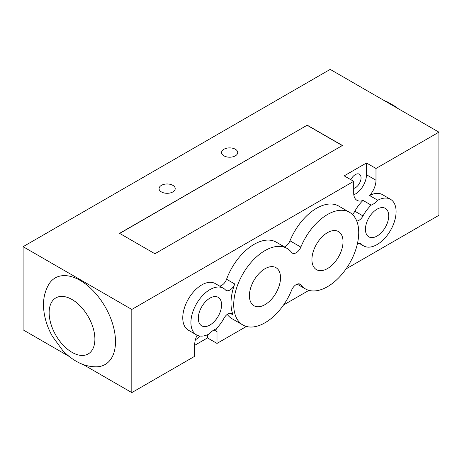 <?xml version="1.0" encoding="UTF-8"?>
<svg xmlns="http://www.w3.org/2000/svg" width="462" height="462" viewBox="0 0 462 462"><rect width="100%" height="100%" fill="white"/><g stroke="black" fill="none" stroke-linecap="round" stroke-linejoin="round"><path stroke-width="0.69" d="M161.429 191.932A8.073 4.66 180 0 1 159.067 188.635A8.073 4.66 180 0 1 167.134 183.974A8.073 4.66 180 0 1 175.208 188.635A8.073 4.66 180 0 1 170.224 192.943A8.073 4.66 180 0 1 161.429 191.932M223.931 155.844A8.073 4.66 180 0 1 221.569 152.547A8.073 4.66 180 0 1 229.643 147.886A8.073 4.66 180 0 1 237.711 152.547A8.073 4.66 180 0 1 232.727 156.855A8.073 4.66 180 0 1 223.931 155.844M96.223 366.828A49.965 28.846 -120 0 0 114.524 331.52A49.965 28.846 -120 0 0 80.169 280.422A49.965 28.846 -120 0 0 48.701 284.511C44.491 292.036 42.827 300.323 43.711 309.373C44.6 318.653 47.505 327.662 52.431 336.4L62.572 350.294C66.655 354.683 71.131 358.298 75.999 361.14C82.357 364.888 89.097 366.782 96.223 366.828M83.056 364.466L131.809 392.608L131.809 309.448L23.1 246.691L23.1 329.851L69.19 356.462M346.044 268.919L438.9 215.309L438.9 132.149L330.191 69.392L23.1 246.691M350.849 179.695A8.073 4.66 -60 0 1 359.367 174.191A8.073 4.66 -60 0 1 361.041 177.887A8.073 4.66 -60 0 1 353.701 188.438M199.7 335.995A8.073 4.66 -60 0 1 195.414 339.634M311.925 259.592A21.991 12.699 -60 0 1 321.523 237.456A21.991 12.699 -60 0 1 338.473 231.566A21.991 12.699 -60 0 1 338.473 256.959A21.991 12.699 -60 0 1 316.482 269.658A21.991 12.699 -60 0 1 311.925 259.592M249.416 295.68A21.991 12.699 -60 0 1 259.02 273.544A21.991 12.699 -60 0 1 275.964 267.654A21.991 12.699 -60 0 1 275.97 293.047A21.991 12.699 -60 0 1 253.973 305.746A21.991 12.699 -60 0 1 249.416 295.68M365.436 229.325A16.459 9.506 -60 0 1 372.62 212.763A16.459 9.506 -60 0 1 385.302 208.35A16.459 9.506 -60 0 1 385.302 227.356A16.459 9.506 -60 0 1 368.843 236.862A16.459 9.506 -60 0 1 365.436 229.325M198.296 318.289A16.459 9.506 -60 0 1 205.486 301.726A16.459 9.506 -60 0 1 218.168 297.314A16.459 9.506 -60 0 1 218.168 316.32A16.459 9.506 -60 0 1 201.709 325.826A16.459 9.506 -60 0 1 198.296 318.289M352.391 214.443A7.687 4.435 120 0 0 354.856 211.232A26.906 15.535 -60 0 1 363.022 200.421L371.177 205.128A15.76 9.096 120 0 0 377.772 200.254A26.906 15.535 -60 0 1 390.523 199.307A26.906 15.535 -60 0 1 390.523 230.371A26.906 15.535 -60 0 1 363.623 245.905A26.906 15.535 -60 0 1 361.527 244.242A7.687 4.435 120 0 0 360.926 243.763A7.687 4.435 120 0 0 357.34 244M356.739 221.044A7.687 4.435 120 0 0 363.005 215.939A26.906 15.535 -60 0 1 371.177 205.128M438.9 132.149L375.987 168.474L375.987 180.244A15.76 9.096 -60 0 1 369.617 195.547A26.906 15.535 -60 0 1 382.374 194.6L390.523 199.307M369.617 195.547L377.772 200.254M233.096 314.957A7.687 4.435 120 0 0 231.866 313.484A7.687 4.435 120 0 0 224.006 318.237A26.906 15.535 -60 0 1 215.835 329.048A15.76 9.096 120 0 0 209.24 333.922A26.906 15.535 -60 0 1 196.489 334.869A26.906 15.535 -60 0 1 196.489 303.805A26.906 15.535 -60 0 1 223.389 288.271A26.906 15.535 -60 0 1 225.485 289.934A7.687 4.435 120 0 0 226.085 290.413A7.687 4.435 120 0 0 234.719 283.957A44.196 25.52 120 0 0 233.096 314.957L229.978 313.155M219.56 286.059A7.687 4.435 120 0 0 226.565 279.25A44.196 25.52 -60 0 1 276.201 242.146L287.069 248.423A44.196 25.52 -60 0 1 291.591 252.425A7.687 4.435 120 0 0 292.382 253.124A7.687 4.435 120 0 0 300.854 247.083A44.196 25.52 -60 0 1 349.578 212.335A44.196 25.52 -60 0 1 349.578 263.369A44.196 25.52 -60 0 1 305.376 288.889A44.196 25.52 -60 0 1 300.854 284.887A7.687 4.435 120 0 0 300.069 284.188A7.687 4.435 120 0 0 291.591 290.234A44.196 25.52 -60 0 1 242.873 324.977A44.196 25.52 -60 0 1 242.873 273.943A44.196 25.52 -60 0 1 287.069 248.423M196.489 334.869L188.334 330.163A26.906 15.535 -60 0 1 188.334 299.093A26.906 15.535 -60 0 1 215.234 283.564L223.389 288.271M242.873 324.977L231.999 318.699A44.196 25.52 -60 0 1 227.24 314.385M216.568 328.332A15.76 9.096 -60 0 1 217.001 331.652L217.001 343.422L246.402 326.449M283.541 305.007L308.905 290.361M363.022 200.421A15.76 9.096 -60 0 1 356.964 200.323A15.76 9.096 -60 0 1 353.701 193.11L353.701 181.341L131.809 309.448M131.809 392.608L194.721 356.289L194.721 344.519A15.76 9.096 -60 0 1 197.101 335.193M284.442 246.904A7.687 4.435 120 0 0 289.986 240.806A44.196 25.52 -60 0 1 338.704 206.058L349.578 212.335M119.71 233.431L307.091 125.248L342.29 145.565M307.091 125.092L342.423 145.49L154.909 253.748L119.577 233.35L307.091 125.248M353.701 181.341L344.19 175.849L366.476 162.982L375.987 168.474M353.805 194.808A15.76 9.096 120 0 0 366.476 174.752L366.476 162.982M217.001 343.422L207.49 337.93L207.49 334.765M207.49 337.93L194.721 345.305M72.02 352.339A32.352 18.676 -120 0 0 91.828 324.157A32.352 18.676 -120 0 0 52.206 301.282A32.352 18.676 -120 0 0 72.02 352.339M354.856 211.232L363.005 215.939M360.216 243.486L361.527 244.242M226.565 279.25L234.719 283.957M299.07 283.859L300.854 284.887M289.986 240.806L300.854 247.083M375.987 180.244L366.476 174.752M217.001 331.652L214.016 329.926M384.378 100.676L387.514 101.969L395.351 106.503L398.244 108.68M359.303 243.41L363.623 245.905M297.135 284.13L305.376 288.889"/></g></svg>
